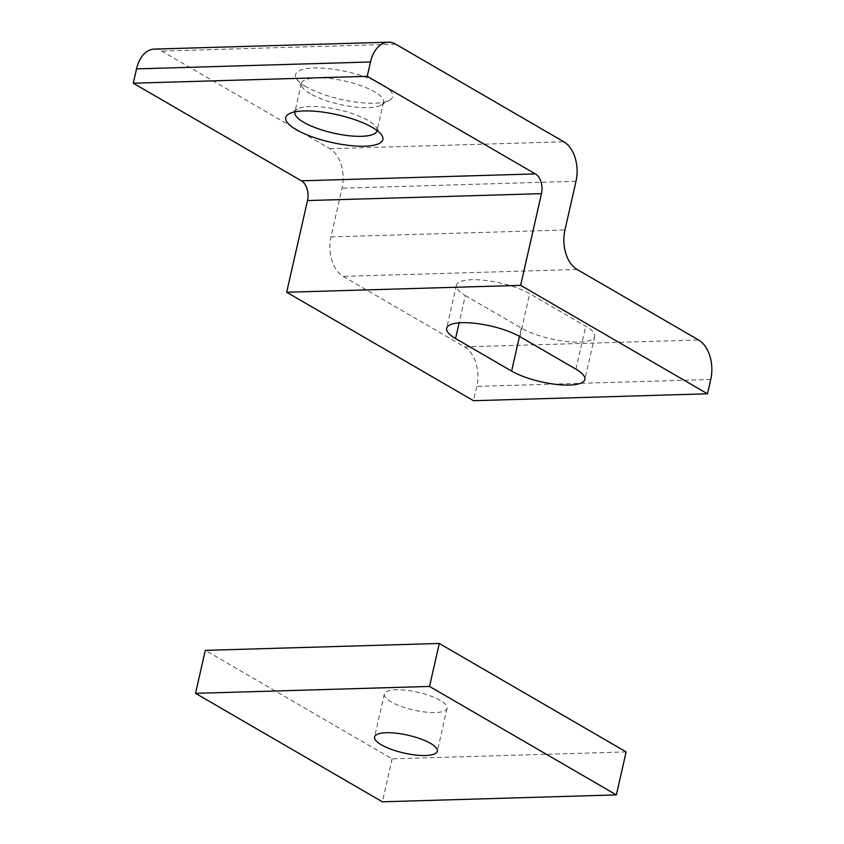<?xml version="1.0" encoding="UTF-8"?>
<svg xmlns="http://www.w3.org/2000/svg" width="844" height="844" viewBox="0 0 844 844"><rect width="100%" height="100%" fill="white"/><g stroke="black" fill="none" stroke-linecap="round" stroke-linejoin="round"><path stroke-width="0.63" stroke-dasharray="4.22 3.17" d="M306.066 86.71A49.796 14.137 12.8 0 1 296.782 79.136A49.796 14.137 12.8 0 1 322.703 68.142A49.796 14.137 12.8 0 1 382.11 84.463A49.796 14.137 12.8 0 1 389.538 100.214A49.796 14.137 12.8 0 1 351.568 101.449A49.796 14.137 12.8 0 1 306.066 86.71M310.286 93.705A42.137 11.964 12.8 0 1 302.437 87.291A42.137 11.964 12.8 0 1 301.371 83.419A42.137 11.964 12.8 0 1 330.109 78.503A42.137 11.964 12.8 0 1 374.63 91.806A42.137 11.964 12.8 0 1 383.545 102.082A42.137 11.964 12.8 0 1 380.918 105.12A42.137 11.964 12.8 0 1 348.794 106.165A42.137 11.964 12.8 0 1 310.286 93.705M377.078 130.546A42.137 11.964 -167.2 0 0 375.981 126.864A42.137 11.964 -167.2 0 0 368.121 120.449A42.137 11.964 -167.2 0 0 329.624 107.99A42.137 11.964 -167.2 0 0 297.499 109.034A42.137 11.964 -167.2 0 0 294.915 111.883M154.294 49.1A30.637 19.771 -91.7 0 1 161.71 51.083L329.856 148.692A30.637 19.771 -91.7 0 1 342.031 188.191L330.964 236.89A30.637 19.771 88.3 0 0 343.139 276.389L464.59 346.884A30.637 19.771 -91.7 0 1 476.765 386.383L473.505 400.71M465.329 295.579L521.381 328.116A42.137 11.964 -167.2 0 0 565.902 341.419A42.137 11.964 -167.2 0 0 594.64 336.503A42.137 11.964 -167.2 0 0 585.725 326.217L529.673 293.68A42.137 11.964 -167.2 0 0 485.152 280.377A42.137 11.964 -167.2 0 0 456.414 285.293A42.137 11.964 -167.2 0 0 465.329 295.579L459.136 322.841M440.283 700.425A32.177 9.136 -167.2 0 0 406.281 690.265A32.177 9.136 -167.2 0 0 384.337 694.021A32.177 9.136 -167.2 0 0 391.152 701.87A32.177 9.136 -167.2 0 0 425.144 712.03A32.177 9.136 -167.2 0 0 447.088 708.274A32.177 9.136 -167.2 0 0 440.283 700.425M626.121 751.92L392.143 758.83L205.303 650.365M392.143 758.83L382.385 801.8M710.743 379.473L476.765 386.383M521.381 328.116L519.493 336.418M519.904 336.651L529.673 293.68M575.956 369.187L585.725 326.217M330.964 236.89L564.952 229.99M576.009 181.281L342.031 188.191M329.856 148.692L563.834 141.792M395.688 44.183L161.71 51.083M464.59 346.884L698.568 339.984M577.127 269.489L343.139 276.389M302.437 87.291L296.782 79.136M297.499 109.034L288.88 113.94M301.371 83.419L294.873 112.073M456.414 285.293L446.655 328.263M594.64 336.503L584.871 379.473M380.918 105.12L389.538 100.214M375.981 126.864L381.625 135.019M383.545 102.082L377.036 130.736M384.337 694.021L374.578 736.991M447.088 708.274L437.329 751.244"/><path stroke-width="1.27" d="M372.352 127.444A49.796 14.137 -167.2 0 0 326.85 112.706A49.796 14.137 -167.2 0 0 288.88 113.94A49.796 14.137 -167.2 0 0 296.307 129.691A49.796 14.137 -167.2 0 0 355.714 146.012A49.796 14.137 -167.2 0 0 381.625 135.019A49.796 14.137 -167.2 0 0 372.352 127.444M294.915 111.883A42.137 11.964 -167.2 0 0 294.873 112.073A42.137 11.964 -167.2 0 0 303.777 122.348A42.137 11.964 -167.2 0 0 348.308 135.652A42.137 11.964 -167.2 0 0 377.036 130.736A42.137 11.964 -167.2 0 0 377.078 130.546M286.675 292.246L520.653 285.346L707.483 393.8L473.505 400.71L286.675 292.246L307.501 200.566A15.319 9.885 88.3 0 0 301.413 180.827L133.257 83.208L136.517 68.891A30.637 19.771 -91.7 0 1 154.294 49.1L388.272 42.2A30.637 19.771 -91.7 0 1 395.688 44.183L563.834 141.792A30.637 19.771 -91.7 0 1 576.009 181.281L564.952 229.99A30.637 19.771 88.3 0 0 577.127 269.489L698.568 339.984A30.637 19.771 -91.7 0 1 710.743 379.473L707.483 393.8M519.904 336.651A42.137 11.964 -167.2 0 0 475.383 323.347A42.137 11.964 -167.2 0 0 446.655 328.263A42.137 11.964 -167.2 0 0 455.56 338.549L511.612 371.086A42.137 11.964 -167.2 0 0 556.143 384.389A42.137 11.964 -167.2 0 0 584.871 379.473A42.137 11.964 -167.2 0 0 575.956 369.187L519.904 336.651M136.517 68.891L370.495 61.981A30.637 19.771 -91.7 0 1 388.272 42.2M370.495 61.981L367.235 76.308L535.391 173.917A15.319 9.885 -91.7 0 1 541.479 193.666L520.653 285.346M133.257 83.208L367.235 76.308M381.382 744.841A32.177 9.136 12.8 0 1 374.578 736.991A32.177 9.136 12.8 0 1 396.522 733.236A32.177 9.136 12.8 0 1 430.524 743.395A32.177 9.136 12.8 0 1 437.329 751.244A32.177 9.136 12.8 0 1 415.385 755A32.177 9.136 12.8 0 1 381.382 744.841M195.544 693.346L205.303 650.365L439.291 643.466L626.121 751.92L616.363 794.9L382.385 801.8L195.544 693.346L429.522 686.436L439.291 643.466M429.522 686.436L616.363 794.9M307.501 200.566L541.479 193.666M519.493 336.418L511.612 371.086M455.56 338.549L459.136 322.841M535.391 173.917L301.413 180.827"/></g></svg>
